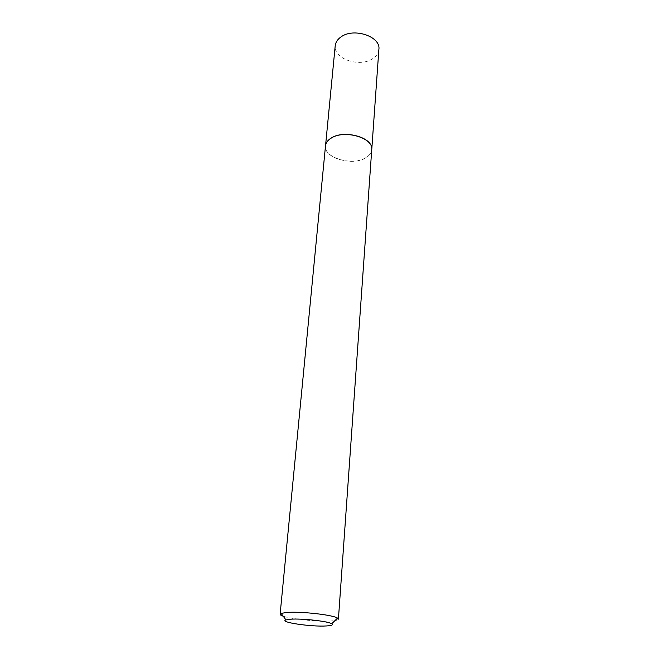 <?xml version="1.0" encoding="UTF-8"?>
<svg xmlns="http://www.w3.org/2000/svg" width="659" height="659" viewBox="0 0 659 659"><rect width="100%" height="100%" fill="white"/><g stroke="black" fill="none" stroke-linecap="round" stroke-linejoin="round"><path stroke-width="0.49" stroke-dasharray="3.29 2.47" d="M371.709 148.053L371.758 149.634C371.429 152.987 369.295 155.763 365.358 157.962C351.857 166.134 323.585 157.682 325.53 145.754L325.843 144.206M378.884 49.376C378.538 53.058 376.495 56.147 372.739 58.635C359.855 67.819 333.19 58.857 335.217 45.71M371.775 149.75C371.445 153.094 369.312 155.878 365.366 158.086C351.848 166.257 323.553 157.798 325.497 145.861M338.413 619.122C338.224 620.053 335.752 620.663 330.983 620.967C318.231 621.849 291.657 619.221 283.213 616.206M325.53 145.754L325.579 145.268M371.758 149.634L371.791 149.148"/><path stroke-width="0.99" d="M325.843 144.206C326.617 141.767 328.462 139.675 331.378 137.929C343.767 129.807 371.239 136.85 371.709 148.053M325.579 145.268L335.217 45.71C335.596 42.333 337.474 39.441 340.868 37.019C353.471 27.316 380.91 36.434 378.884 49.376L371.791 149.148M325.497 145.861L325.604 145.112C326.189 142.344 328.1 139.988 331.353 138.028C344.171 129.609 372.574 137.476 371.791 148.992L338.413 619.122L337.556 618.126C333.223 614.905 300.553 611.222 286.731 612.458L281.121 613.389L280.116 614.229L325.497 145.861M290.537 619.205L285.957 619.905C278.625 622.162 311.534 626.989 326.469 625.943C331.724 625.622 333.47 624.889 331.699 623.752C328.05 621.231 301.756 618.315 290.537 619.205M283.213 616.206C281.113 615.498 280.083 614.839 280.116 614.229M285.957 619.905L281.121 613.389M331.699 623.752L337.556 618.126"/></g></svg>
